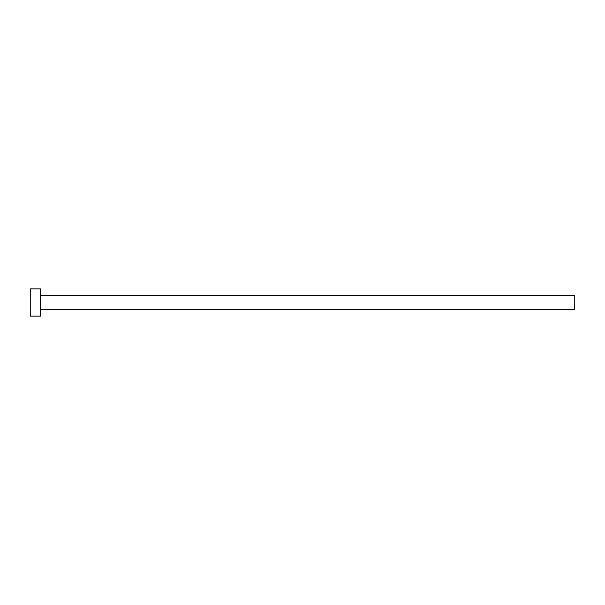 <?xml version="1.0" encoding="UTF-8"?>
<svg xmlns="http://www.w3.org/2000/svg" width="605" height="605" viewBox="0 0 605 605"><rect width="100%" height="100%" fill="white"/><g stroke="black" fill="none" stroke-linecap="round" stroke-linejoin="round"><path stroke-width="0.91" d="M40.459 295.353L574.75 295.353L574.75 309.647L40.459 309.647M40.459 302.5L40.459 316.113L30.25 316.113L30.25 288.887L40.459 288.887L40.459 302.5"/></g></svg>
